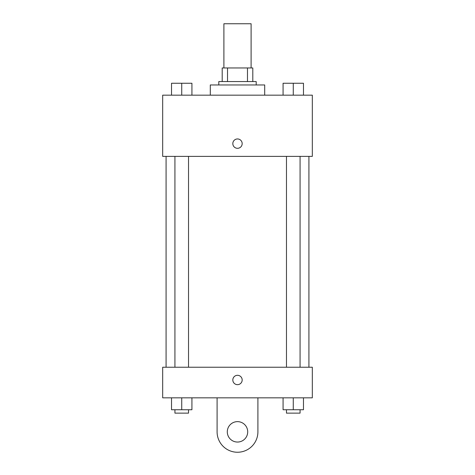<?xml version="1.0" encoding="UTF-8"?>
<svg xmlns="http://www.w3.org/2000/svg" width="475" height="475" viewBox="0 0 475 475"><rect width="100%" height="100%" fill="white"/><g stroke="black" fill="none" stroke-linecap="round" stroke-linejoin="round"><path stroke-width="0.71" d="M251.103 67.961L251.103 23.75L223.897 23.75L223.897 67.961M227.525 81.563L227.525 67.961L222.199 67.961L222.199 81.563L222.199 67.961M227.525 67.961L252.801 67.961L252.801 81.563M247.475 81.563L247.475 67.961M218.797 84.966L218.797 81.563L256.203 81.563L256.203 84.966M264.706 95.166L264.706 84.966L210.294 84.966L210.294 95.166M162.682 95.166L312.318 95.166L312.318 156.382L162.682 156.382L162.682 95.166M237.5 148.307A4.679 4.679 0 0 1 233.451 141.289A4.679 4.679 0 0 1 241.549 141.289A4.679 4.679 0 0 1 237.5 148.307M162.682 367.228L312.318 367.228L312.318 397.836L162.682 397.836L162.682 367.228L312.318 367.228M283.07 95.166L283.07 83.262L303.478 83.262L303.478 95.166L303.478 83.262M293.271 95.166L293.271 83.262M300.075 83.262L286.473 83.262M171.523 95.166L171.523 83.262L191.93 83.262L191.93 95.166L191.93 83.262M181.729 95.166L181.729 83.262M188.527 83.262L174.925 83.262M283.07 397.836L283.07 409.741L303.478 409.741L303.478 397.836L303.478 409.741M293.271 409.741L293.271 397.836M300.075 409.741L300.075 413.137L286.473 413.137L286.473 409.741M171.523 397.836L171.523 409.741L191.93 409.741L191.93 397.836L191.93 409.741M181.729 409.741L181.729 397.836M188.527 409.741L188.527 413.137L174.925 413.137L174.925 409.741M232.821 379.982A4.679 4.679 0 0 1 239.839 375.933A4.679 4.679 0 0 1 239.839 384.032A4.679 4.679 0 0 1 232.821 379.982M257.907 397.836L257.907 431.846A20.407 20.407 0 0 1 237.5 452.247A20.407 20.407 0 0 1 217.093 431.846L217.093 397.836M237.5 442.047A10.201 10.201 0 0 1 228.665 426.74A10.201 10.201 0 0 1 246.335 426.74A10.201 10.201 0 0 1 237.5 442.047M308.916 367.228L308.916 156.382M166.084 367.228L166.084 156.382M286.473 156.382L286.473 367.228M300.075 156.382L300.075 367.228M188.527 367.228L188.527 156.382M174.925 367.228L174.925 156.382"/></g></svg>
